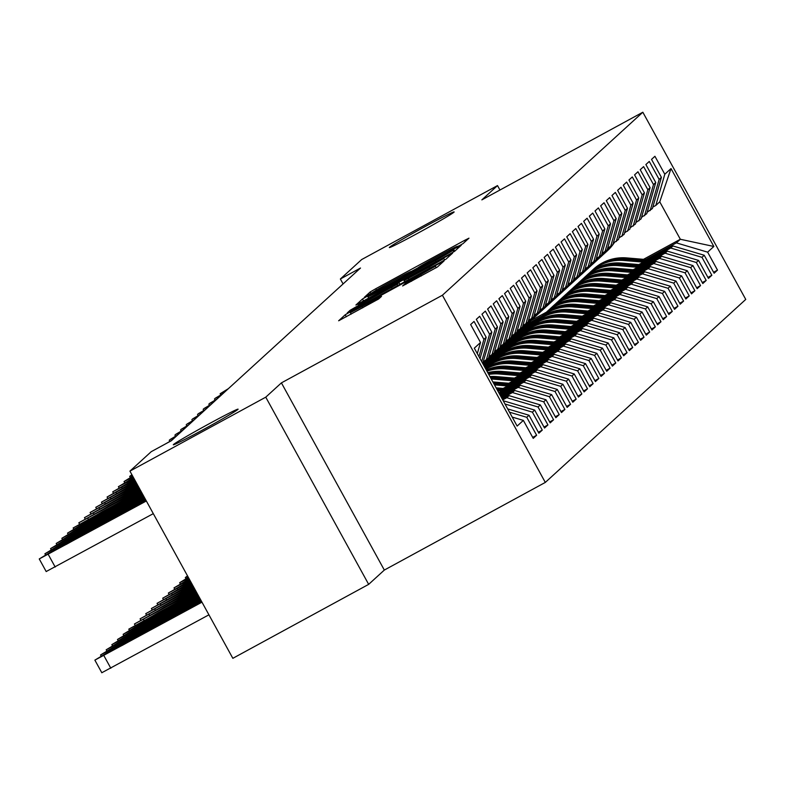 <?xml version="1.0" encoding="UTF-8"?>
<svg xmlns="http://www.w3.org/2000/svg" width="785" height="785" viewBox="0 0 785 785"><rect width="100%" height="100%" fill="white"/><g stroke="black" fill="none" stroke-linecap="round" stroke-linejoin="round"><path stroke-width="1.18" d="M459.245 245.793L463.091 243.556L468.979 238.169L464.602 240.357L375.711 288.752L370.216 291.941L364.328 297.329L372.002 292.864A18.143 0.569 -28.8 0 1 389.576 282.639L396.984 278.606A18.143 0.569 -28.8 0 1 411.104 271.492A18.143 0.569 -28.8 0 1 411.016 271.63L417.924 267.862A18.143 0.569 -28.8 0 1 435.498 257.637L442.907 253.604A18.143 0.569 -28.8 0 1 457.037 246.49A18.143 0.569 -28.8 0 1 456.939 246.627L459.245 245.793M209.32 423.674A36.964 1.158 -28.8 0 0 173.308 444.781A36.964 1.158 -28.8 0 0 202.079 430.278A36.964 1.158 -28.8 0 0 238.09 409.171A36.964 1.158 -28.8 0 0 209.32 423.674M425.352 226.433A36.964 1.158 -28.8 0 0 389.34 247.54A36.964 1.158 -28.8 0 0 418.12 233.037A36.964 1.158 -28.8 0 0 454.132 211.921A36.964 1.158 -28.8 0 0 425.352 226.433M402.626 285.926L437.441 266.969L444.016 260.954L350.718 311.566L345.223 314.765L338.649 320.78L378.674 298.967L381.51 296.367L350.355 312.675L365.123 304.011L423.645 272.15L435.449 266.203L405.433 283.365L402.646 285.966M265.762 397.171L368.665 584.364L384.326 570.067L281.413 382.874L265.762 397.171L129.927 471.128L151.24 451.669L171.356 440.719L360.492 268.038L340.366 278.999L343.084 283.935M281.413 382.874L442.406 295.229L642.837 112.226L745.75 299.419L545.31 482.422L442.406 295.229M499.957 190.029L497.513 185.584L481.853 199.881L642.837 112.226M497.513 185.584L361.679 259.541L340.366 278.999M449.206 254.409L454.692 251.22L461.246 245.244L456.86 247.422L367.969 295.817L362.484 299.007L355.899 305.031L449.206 254.409M452.611 253.113L446.066 259.089L440.571 262.288L347.274 312.911L350.11 310.31L355.605 307.112L397.141 284.288L399.035 282.551L394.62 284.778L357.862 304.501L452.611 253.113M643.484 259.335L680.34 239.268L659.753 201.833L671.018 168.569L664.797 174.25L654.926 156.284L651.53 159.384L661.402 177.341L659.145 179.412L649.273 161.445L645.878 164.546L655.75 182.503L653.493 184.573L643.621 166.606L640.226 169.707L650.098 187.664L647.841 189.734L637.969 171.768L634.574 174.869L644.446 192.825L642.189 194.896L632.308 176.929L628.922 180.03L638.794 197.987L636.537 200.047L626.656 182.091L623.27 185.191L633.142 203.148L630.885 205.209L621.004 187.252L617.618 190.353L627.49 208.31L625.233 210.37L615.352 192.413L611.966 195.514L621.838 213.471L619.571 215.532L609.7 197.575L606.314 200.666L616.186 218.632L613.919 220.693L604.048 202.736L600.662 205.827L610.534 223.794L608.267 225.854L598.396 207.897L595.01 210.988L604.882 228.955L602.615 231.016L592.744 213.059L589.349 216.15L599.23 234.116L596.963 236.177L587.092 218.22L583.697 221.311L593.578 239.278L591.311 241.338L581.44 223.382L578.045 226.472L587.926 244.429L585.659 246.5L575.788 228.543L572.393 231.634L582.274 249.591L580.007 251.661L570.136 233.694L566.741 236.795L576.622 254.752L574.355 256.823L564.484 238.856L561.089 241.957L570.96 259.913L568.703 261.984L558.832 244.017L555.437 247.118L565.308 265.075L563.051 267.145L553.18 249.179L549.785 252.279L559.656 270.236L557.399 272.307L547.528 254.34L544.133 257.441L554.004 275.398L551.747 277.458L541.876 259.501L538.481 262.602L548.352 280.559L546.095 282.62L536.224 264.663L532.829 267.763L542.7 285.72L540.443 287.781L530.572 269.824L527.177 272.925L537.048 290.882L534.791 292.942L524.91 274.986L521.525 278.076L531.396 296.043L529.139 298.104L519.258 280.147L515.873 283.238L525.744 301.204L523.487 303.265L513.606 285.308L510.221 288.399L520.092 306.366L517.835 308.426L507.954 290.47L504.569 293.561L514.44 311.527L512.183 313.588L502.302 295.631L498.917 298.722L508.788 316.689L506.521 318.749L496.65 300.792L493.265 303.883L503.136 321.84L500.869 323.911L490.998 305.944L487.613 309.045L497.484 327.002L495.217 329.072L485.346 311.105L481.961 314.206L491.832 332.163L489.565 334.233L479.694 316.267L476.299 319.367L486.18 337.324L483.913 339.395L474.042 321.428L470.647 324.529L480.528 342.486L477.309 353.633M671.018 168.569L713.85 246.48L707.628 252.162L676.376 242.879L645.81 259.521M713.585 272.258L717.5 270.118L707.628 252.162M717.5 270.118L714.114 273.219L704.233 255.253L701.976 257.323L670.724 248.04L640.158 264.682M707.933 277.419L711.848 275.28L701.976 257.323M711.848 275.28L708.462 278.381L698.581 260.414L696.324 262.484L665.072 253.202L634.506 269.844M702.281 282.58L706.196 280.441L696.324 262.484M706.196 280.441L702.81 283.542L692.929 265.575L690.672 267.646L659.42 258.363L628.854 275.005M696.629 287.742L700.544 285.603L690.672 267.646M700.544 285.603L697.149 288.703L687.277 270.737L685.02 272.807L653.768 263.524L623.202 280.166M690.977 292.903L694.892 290.764L685.02 272.807M694.892 290.764L691.497 293.865L681.625 275.898L679.368 277.968L648.116 268.686L617.54 285.328M685.315 298.055L689.24 295.925L679.368 277.968M689.24 295.925L685.845 299.016L675.973 281.059L673.716 283.13L642.464 273.847L611.888 290.489M679.663 303.216L683.588 301.087L673.716 283.13M683.588 301.087L680.193 304.178L670.321 286.221L668.064 288.281L636.812 279.009L606.236 295.651M674.011 308.377L677.936 306.248L668.064 288.281M677.936 306.248L674.541 309.339L664.669 291.382L662.412 293.443L631.16 284.17L600.584 300.812M668.359 313.539L672.284 311.409L662.412 293.443M672.284 311.409L668.889 314.5L659.017 296.544L656.76 298.604L625.508 289.331L594.932 305.973M662.707 318.7L666.632 316.571L656.76 298.604M666.632 316.571L663.237 319.662L653.365 301.705L651.099 303.766L619.856 294.483L589.28 311.135M657.055 323.862L660.98 321.732L651.099 303.766M660.98 321.732L657.585 324.823L647.713 306.866L645.447 308.927L614.204 299.644L583.628 316.296M651.403 329.023L655.328 326.894L645.447 308.927M655.328 326.894L651.933 329.985L642.061 312.028L639.795 314.088L608.552 304.806L577.976 321.457M645.751 334.184L649.676 332.045L639.795 314.088M649.676 332.045L646.281 335.146L636.409 317.189L634.143 319.25L602.9 309.967L572.324 326.619M640.099 339.346L644.024 337.207L634.143 319.25M644.024 337.207L640.629 340.307L630.757 322.35L628.491 324.411L597.248 315.128L566.672 331.78M634.447 344.507L638.372 342.368L628.491 324.411M638.372 342.368L634.977 345.469L625.105 327.512L622.839 329.572L591.596 320.29L561.02 336.932M628.795 349.668L632.71 347.529L622.839 329.572M632.71 347.529L629.325 350.63L619.453 332.663L617.187 334.734L585.944 325.451L555.368 342.093M623.143 354.83L627.058 352.691L617.187 334.734M627.058 352.691L623.673 355.791L613.801 337.825L611.535 339.895L580.292 330.613L549.716 347.255M617.491 359.991L621.406 357.852L611.535 339.895M621.406 357.852L618.021 360.953L608.149 342.986L605.883 345.057L574.64 335.774L544.064 352.416M611.839 365.153L615.754 363.013L605.883 345.057M615.754 363.013L612.369 366.114L602.487 348.147L600.231 350.218L568.978 340.935L538.412 357.577M606.187 370.304L610.102 368.175L600.231 350.218M610.102 368.175L606.717 371.276L596.836 353.309L594.579 355.379L563.326 346.097L532.76 362.739M600.535 375.465L604.45 373.336L594.579 355.379M604.45 373.336L601.065 376.427L591.183 358.47L588.927 360.531L557.674 351.258L527.108 367.9M594.883 380.627L598.798 378.498L588.927 360.531M598.798 378.498L595.413 381.588L585.532 363.632L583.275 365.692L552.022 356.419L521.456 373.061M589.231 385.788L593.146 383.659L583.275 365.692M593.146 383.659L589.761 386.75L579.88 368.793L577.623 370.854L546.37 361.581L515.804 378.223M583.579 390.95L587.494 388.82L577.623 370.854M587.494 388.82L584.099 391.911L574.227 373.954L571.971 376.015L540.718 366.732L510.152 383.384M577.927 396.111L581.842 393.982L571.971 376.015M581.842 393.982L578.447 397.073L568.576 379.116L566.319 381.176L535.066 371.894L504.49 388.546M572.265 401.272L576.19 399.143L566.319 381.176M576.19 399.143L572.795 402.234L562.923 384.277L560.667 386.338L529.414 377.055L499.231 393.491M566.613 406.434L570.538 404.295L560.667 386.338M570.538 404.295L567.143 407.395L557.271 389.438L555.015 391.499L523.762 382.216L500.104 395.1M560.961 411.595L564.886 409.456L555.015 391.499M564.886 409.456L561.491 412.557L551.619 394.6L549.363 396.661L518.11 387.378L500.987 396.7M555.309 416.757L559.234 414.617L549.363 396.661M559.234 414.617L555.839 417.718L545.967 399.761L543.711 401.822L512.458 392.539L501.87 398.299M549.657 421.918L553.582 419.779L543.711 401.822M553.582 419.779L550.187 422.879L540.315 404.913L538.049 406.983L506.806 397.701L502.753 399.908M544.005 427.079L547.93 424.94L538.049 406.983M547.93 424.94L544.535 428.041L534.663 410.074L532.397 412.145L505.01 404.01M538.353 432.241L542.278 430.101L532.397 412.145M542.278 430.101L538.883 433.202L529.011 415.236L526.745 417.306L509.504 412.184M532.701 437.402L536.626 435.263L526.745 417.306M536.626 435.263L533.231 438.364L523.36 420.397L517.138 426.078L474.307 348.167L480.528 342.486M483.913 339.395L478.948 356.606M486.18 337.324L480.037 358.598M523.36 420.397L512.193 417.08M491.832 332.163L482.716 363.465M489.565 334.233L481.676 361.581M529.011 415.236L507.699 408.906M483.256 361.875L488.486 358.195L497.484 327.002M495.217 329.072L486.219 360.266M534.663 410.074L503.411 400.801M488.908 356.714L494.138 353.034L503.136 321.84M500.869 323.911L491.871 355.105M506.806 397.701L509.063 395.64L502.4 399.271M540.315 404.913L509.063 395.64M494.56 351.552L499.79 347.873L508.788 316.689M506.521 318.749L497.523 349.943M512.458 392.539L514.715 390.479L501.517 397.661M545.967 399.761L514.715 390.479M500.222 346.391L505.442 342.721L514.44 311.527M512.183 313.588L503.185 344.782M518.11 387.378L520.367 385.317L500.634 396.062M551.619 394.6L520.367 385.317M505.874 341.23L511.094 337.56L520.092 306.366M517.835 308.426L508.837 339.62M523.762 382.216L526.019 380.156L499.76 394.453M557.271 389.438L526.019 380.156M511.526 336.068L516.746 332.398L525.744 301.204M523.487 303.265L514.489 334.459M529.414 377.055L531.681 374.995L498.877 392.853M562.923 384.277L531.681 374.995M517.178 330.917L522.398 327.237L531.396 296.043M529.139 298.104L520.141 329.298M535.066 371.894L537.332 369.833L503.165 388.428M568.576 379.116L537.332 369.833M522.83 325.755L528.05 322.076L537.048 290.882M534.791 292.942L525.793 324.136M540.718 366.732L542.985 364.672L508.827 383.266M574.227 373.954L542.985 364.672M528.482 320.594L533.702 316.914L542.7 285.72M540.443 287.781L531.445 318.975M546.37 361.581L548.636 359.51L514.479 378.105M579.88 368.793L548.636 359.51M534.134 315.433L539.354 311.753L548.352 280.559M546.095 282.62L537.097 313.814M552.022 356.419L554.288 354.349L520.131 372.953M585.532 363.632L554.288 354.349M539.786 310.271L545.006 306.592L554.004 275.398M551.747 277.458L542.749 308.652M557.674 351.258L559.94 349.188L525.783 367.792M591.183 358.47L559.94 349.188M545.438 305.11L550.658 301.43L559.656 270.236M557.399 272.307L548.401 303.491M563.326 346.097L565.592 344.026L531.435 362.631M596.836 353.309L565.592 344.026M551.09 299.948L556.31 296.269L565.308 265.075M563.051 267.145L554.053 298.339M568.978 340.935L571.244 338.865L537.087 357.469M602.487 348.147L571.244 338.865M556.742 294.787L561.962 291.107L570.96 259.913M568.703 261.984L559.705 293.178M574.64 335.774L576.896 333.713L542.739 352.308M608.149 342.986L576.896 333.713M562.394 289.626L567.624 285.946L576.622 254.752M574.355 256.823L565.357 288.016M580.292 330.613L582.548 328.552L548.391 347.147M613.801 337.825L582.548 328.552M568.046 284.464L573.276 280.785L582.274 249.591M580.007 251.661L571.009 282.855M585.944 325.451L588.201 323.391L554.043 341.985M619.453 332.663L588.201 323.391M573.698 279.303L578.928 275.623L587.926 244.429M585.659 246.5L576.661 277.694M591.596 320.29L593.852 318.229L559.695 336.824M625.105 327.512L593.852 318.229M579.35 274.142L584.58 270.462L593.578 239.278M591.311 241.338L582.313 272.532M597.248 315.128L599.505 313.068L565.347 331.662M630.757 322.35L599.505 313.068M585.002 268.98L590.232 265.31L599.23 234.116M596.963 236.177L587.965 267.371M602.9 309.967L605.157 307.906L570.999 326.501M636.409 317.189L605.157 307.906M590.654 263.819L595.884 260.149L604.882 228.955M602.615 231.016L593.617 262.21M608.552 304.806L610.808 302.745L576.651 321.34M642.061 312.028L610.808 302.745M596.306 258.667L601.536 254.988L610.534 223.794M608.267 225.854L599.269 257.048M614.204 299.644L616.461 297.584L582.303 316.178M647.713 306.866L616.461 297.584M601.958 253.506L607.188 249.826L616.186 218.632M613.919 220.693L604.921 251.887M485.915 367.409L485.12 367.841M619.856 294.483L622.112 292.422L587.955 311.017M488.221 365.319L484.777 367.203M653.365 301.705L622.112 292.422M607.61 248.345L612.84 244.665L621.838 213.471M619.571 215.532L610.583 246.725M491.567 362.248L484.247 366.242M625.508 289.331L627.764 287.261L593.607 305.856M493.873 360.158L483.894 365.594M659.017 296.544L627.764 287.261M613.271 243.183L618.492 239.504L627.49 208.31M625.233 210.37L616.235 241.564M497.219 357.087L483.364 364.632M631.16 284.17L633.416 282.1L599.259 300.704M499.535 354.997L483.913 363.504M664.669 291.382L633.416 282.1M618.923 238.022L624.144 234.342L633.142 203.148M630.885 205.209L621.887 236.403M502.871 351.925L487.387 360.364M636.812 279.009L639.068 276.938L604.911 295.543M505.187 349.835L489.565 358.343M670.321 286.221L639.068 276.938M624.575 232.86L629.796 229.181L638.794 197.987M636.537 200.047L627.539 231.241M508.523 346.764L493.039 355.203M642.464 273.847L644.73 271.777L610.563 290.381M510.839 344.674L495.217 353.181M675.973 281.059L644.73 271.777M630.227 227.699L635.448 224.019L644.446 192.825M642.189 194.896L633.191 226.08M514.175 341.603L498.691 350.041M648.116 268.686L650.382 266.615L616.215 285.22M516.491 339.512L500.869 348.02M681.625 275.898L650.382 266.615M635.879 222.538L641.1 218.858L650.098 187.664M647.841 189.734L638.843 220.928M519.837 336.441L504.343 344.88M653.768 263.524L656.034 261.454L621.877 280.059M522.143 334.361L506.521 342.859M687.277 270.737L656.034 261.454M641.531 217.376L646.752 213.697L655.75 182.503M653.493 184.573L644.495 215.767M525.489 331.29L509.995 339.719M659.42 258.363L661.686 256.302L627.529 274.897M527.795 329.2L512.173 337.697M692.929 265.575L661.686 256.302M647.183 212.215L652.404 208.535L661.402 177.341M659.145 179.412L650.147 210.606M531.141 326.128L515.647 334.557M665.072 253.202L667.338 251.141L633.181 269.736M533.447 324.038L517.825 332.536M698.581 260.414L667.338 251.141M652.835 207.054L655.799 205.444L659.753 201.833M664.797 174.25L655.799 205.444M536.793 320.967L521.299 329.396M670.724 248.04L672.99 245.98L638.833 264.574M539.099 318.877L523.487 327.374M704.233 255.253L672.99 245.98M129.927 471.128L232.841 658.321L368.665 584.364M384.326 570.067L545.31 482.422M530.915 320.623L546.399 312.195M542.445 315.805L526.951 324.234M676.376 242.879L680.34 239.268L713.85 246.48M453.72 249.561L367.979 296.544A18.143 0.569 -28.8 0 0 367.88 296.671A18.143 0.569 -28.8 0 0 382.001 289.557L435.341 260.522A18.143 0.569 -28.8 0 0 452.916 250.297L453.72 249.561L454.652 251.259L453.74 249.532M429.052 267.116L443.829 258.461L432.025 264.408L411.409 275.633L404.02 280.569L429.052 267.116L429.66 268.225M647.792 259.698L626.675 257.912A44.186 43.803 -132.4 0 0 593.568 269.127L592.489 270.109A44.186 43.803 -132.4 0 0 592.155 270.423M643.308 262.131L623.849 260.492A44.186 43.803 -132.4 0 0 589.349 273.033M646.094 260.62L625.606 258.883A44.186 43.803 -132.4 0 0 592.489 270.109M590.742 271.708L591.812 270.727A44.186 43.803 47.6 0 1 624.929 259.511L645.015 261.209M610.367 246.843A44.186 43.803 47.6 0 1 602.988 254.752M614.331 242.594A44.186 43.803 47.6 0 1 607.256 250.915L606.187 251.897A44.186 43.803 -132.4 0 0 611.947 245.479M611.27 246.097A44.186 43.803 47.6 0 1 605.51 252.515L604.43 253.496M228.396 388.644L220.192 393.707L225.707 391.097M613.065 243.87A44.186 43.803 -132.4 0 0 613.654 242.967M642.14 264.859L621.023 263.063A44.186 43.803 -132.4 0 0 587.916 274.289L586.837 275.27A44.186 43.803 -132.4 0 0 586.503 275.584M637.655 267.292L618.197 265.644A44.186 43.803 -132.4 0 0 583.697 278.194M640.442 265.781L619.954 264.045A44.186 43.803 -132.4 0 0 586.837 275.27M585.09 276.87L586.159 275.888A44.186 43.803 47.6 0 1 619.277 264.673L639.363 266.37M636.488 270.011L615.371 268.225A44.186 43.803 -132.4 0 0 582.264 279.45L581.185 280.431A44.186 43.803 -132.4 0 0 580.851 280.745M632.004 272.454L612.545 270.805A44.186 43.803 -132.4 0 0 578.045 283.356M634.79 270.943L614.302 269.206A44.186 43.803 -132.4 0 0 581.185 280.431M579.438 282.031L580.508 281.05A44.186 43.803 47.6 0 1 613.625 269.824L633.711 271.531M604.715 252.005A44.186 43.803 47.6 0 1 597.336 259.913M608.679 247.756A44.186 43.803 47.6 0 1 601.604 256.077L600.535 257.058A44.186 43.803 -132.4 0 0 606.295 250.641M605.618 251.259A44.186 43.803 47.6 0 1 599.858 257.676L598.778 258.658M222.744 393.805L215.1 398.348L220.055 396.258M607.413 249.031A44.186 43.803 -132.4 0 0 608.002 248.129M599.063 257.166A44.186 43.803 47.6 0 1 591.684 265.075M603.027 252.917A44.186 43.803 47.6 0 1 595.952 261.238L594.883 262.219A44.186 43.803 -132.4 0 0 600.643 255.802M599.966 256.42A44.186 43.803 47.6 0 1 594.206 262.838L593.126 263.819M217.092 398.966L209.448 403.51L214.403 401.42M601.761 254.193A44.186 43.803 -132.4 0 0 602.35 253.29M630.836 275.172L609.719 273.386A44.186 43.803 -132.4 0 0 576.602 284.612L575.533 285.593A44.186 43.803 -132.4 0 0 575.199 285.907M626.351 277.615L606.893 275.967A44.186 43.803 -132.4 0 0 572.393 288.517M629.128 276.104L608.65 274.367A44.186 43.803 -132.4 0 0 575.533 285.593M573.776 287.192L574.856 286.211A44.186 43.803 47.6 0 1 607.973 274.986L628.059 276.693M625.184 280.333L604.067 278.547A44.186 43.803 -132.4 0 0 570.95 289.773L569.881 290.754A44.186 43.803 -132.4 0 0 569.547 291.068M620.699 282.777L601.241 281.128A44.186 43.803 -132.4 0 0 566.741 293.678M623.476 281.265L602.998 279.529A44.186 43.803 -132.4 0 0 569.881 290.754M568.124 292.354L569.203 291.372A44.186 43.803 47.6 0 1 602.321 280.147L622.407 281.854M593.411 262.327A44.186 43.803 47.6 0 1 586.032 270.236M597.375 258.079A44.186 43.803 47.6 0 1 590.3 266.4L589.231 267.381A44.186 43.803 -132.4 0 0 594.991 260.963M594.314 261.582A44.186 43.803 47.6 0 1 588.554 267.999L587.474 268.98M211.44 404.128L203.796 408.671L208.751 406.581M596.109 259.354A44.186 43.803 -132.4 0 0 596.698 258.451M587.759 267.489A44.186 43.803 47.6 0 1 580.38 275.398M591.723 263.24A44.186 43.803 47.6 0 1 584.648 271.561L583.579 272.542A44.186 43.803 -132.4 0 0 589.339 266.115M588.662 266.743A44.186 43.803 47.6 0 1 582.902 273.16L581.822 274.142M205.778 409.289L198.144 413.832L203.099 411.742M590.457 264.516A44.186 43.803 -132.4 0 0 591.036 263.613M619.532 285.495L598.415 283.709A44.186 43.803 -132.4 0 0 565.298 294.934L564.229 295.916A44.186 43.803 -132.4 0 0 563.895 296.22M615.047 287.938L595.589 286.289A44.186 43.803 -132.4 0 0 561.089 298.83M617.824 286.427L597.346 284.69A44.186 43.803 -132.4 0 0 564.229 295.916M562.472 297.515L563.552 296.534A44.186 43.803 47.6 0 1 596.669 285.308L616.755 287.006M582.107 272.65A44.186 43.803 47.6 0 1 574.728 280.559M586.071 268.401A44.186 43.803 47.6 0 1 578.996 276.722L577.927 277.704A44.186 43.803 -132.4 0 0 583.687 271.276M583.01 271.904A44.186 43.803 47.6 0 1 577.25 278.322L576.17 279.303M200.126 414.451L192.492 418.994L197.447 416.904M584.805 269.677A44.186 43.803 -132.4 0 0 585.384 268.774M613.88 290.656L592.763 288.87A44.186 43.803 -132.4 0 0 559.646 300.096L558.577 301.077A44.186 43.803 -132.4 0 0 558.233 301.381M609.395 293.099L589.937 291.451A44.186 43.803 -132.4 0 0 555.437 303.991M612.172 291.588L591.694 289.851A44.186 43.803 -132.4 0 0 558.577 301.077M556.82 302.676L557.899 301.695A44.186 43.803 47.6 0 1 591.007 290.47L611.103 292.167M576.455 277.811A44.186 43.803 47.6 0 1 569.076 285.72M580.419 273.563A44.186 43.803 47.6 0 1 573.344 281.884L572.275 282.865A44.186 43.803 -132.4 0 0 578.035 276.438M577.358 277.056A44.186 43.803 47.6 0 1 571.588 283.483L570.518 284.464M194.474 419.612L186.84 424.155L191.795 422.065M579.153 274.838A44.186 43.803 -132.4 0 0 579.732 273.936M608.228 295.817L587.111 294.032A44.186 43.803 -132.4 0 0 553.994 305.257L552.925 306.238A44.186 43.803 -132.4 0 0 552.581 306.542M603.743 298.261L584.285 296.612A44.186 43.803 -132.4 0 0 549.785 309.153M606.52 296.75L586.042 295.013A44.186 43.803 -132.4 0 0 552.925 306.238M551.168 307.838L552.247 306.857A44.186 43.803 47.6 0 1 585.355 295.631L605.451 297.329M602.576 300.979L581.459 299.193A44.186 43.803 -132.4 0 0 548.342 310.418L547.273 311.4A44.186 43.803 -132.4 0 0 546.929 311.704M598.091 303.422L578.633 301.774A44.186 43.803 -132.4 0 0 544.133 314.314M600.868 301.911L580.39 300.174A44.186 43.803 -132.4 0 0 547.273 311.4M545.516 312.999L546.595 312.018A44.186 43.803 47.6 0 1 579.703 300.792L599.799 302.49M596.924 306.14L575.807 304.354A44.186 43.803 -132.4 0 0 542.69 315.58L541.621 316.551A44.186 43.803 -132.4 0 0 541.277 316.865M592.439 308.584L572.981 306.935A44.186 43.803 -132.4 0 0 538.481 319.475M595.216 307.072L574.728 305.336A44.186 43.803 -132.4 0 0 541.621 316.551M539.864 318.151L540.943 317.179A44.186 43.803 47.6 0 1 574.051 305.954L594.147 307.651M591.272 311.302L570.155 309.516A44.186 43.803 -132.4 0 0 537.038 320.731L535.969 321.713A44.186 43.803 -132.4 0 0 535.625 322.027M586.788 313.745L567.329 312.096A44.186 43.803 -132.4 0 0 532.829 324.637M589.564 312.224L569.076 310.497A44.186 43.803 -132.4 0 0 535.969 321.713M534.212 323.312L535.291 322.341A44.186 43.803 47.6 0 1 568.399 311.115L588.495 312.813M585.62 316.463L564.503 314.677A44.186 43.803 -132.4 0 0 531.386 325.893L530.317 326.874A44.186 43.803 -132.4 0 0 529.973 327.188M581.135 318.906L561.677 317.258A44.186 43.803 -132.4 0 0 527.177 329.798M583.912 317.385L563.424 315.658A44.186 43.803 -132.4 0 0 530.317 326.874M528.56 328.473L529.639 327.492A44.186 43.803 47.6 0 1 562.747 316.276L582.833 317.974M579.968 321.624L558.851 319.838A44.186 43.803 -132.4 0 0 525.734 331.054L524.665 332.035A44.186 43.803 -132.4 0 0 524.321 332.349M575.483 324.058L556.025 322.419A44.186 43.803 -132.4 0 0 521.525 334.959M578.26 322.547L557.772 320.82A44.186 43.803 -132.4 0 0 524.665 332.035M522.908 333.635L523.978 332.654A44.186 43.803 47.6 0 1 557.095 321.438L577.181 323.135M574.316 326.786L553.199 325A44.186 43.803 -132.4 0 0 520.082 336.215L519.013 337.197A44.186 43.803 -132.4 0 0 518.669 337.511M569.832 329.219L550.373 327.58A44.186 43.803 -132.4 0 0 515.873 340.121M572.608 327.708L552.12 325.981A44.186 43.803 -132.4 0 0 519.013 337.197M517.256 338.796L518.326 337.815A44.186 43.803 47.6 0 1 551.443 326.599L571.529 328.297M568.654 331.947L547.547 330.161A44.186 43.803 -132.4 0 0 514.43 341.377L513.351 342.358A44.186 43.803 -132.4 0 0 513.017 342.672M564.179 334.381L544.721 332.742A44.186 43.803 -132.4 0 0 510.221 345.282M566.956 332.869L546.468 331.142A44.186 43.803 -132.4 0 0 513.351 342.358M511.604 343.958L512.674 342.976A44.186 43.803 47.6 0 1 545.791 331.761L565.877 333.458M563.002 337.108L541.895 335.323A44.186 43.803 -132.4 0 0 508.778 346.538L507.699 347.519A44.186 43.803 -132.4 0 0 507.365 347.834M558.528 339.542L539.069 337.893A44.186 43.803 -132.4 0 0 504.569 350.444M561.304 338.031L540.816 336.294A44.186 43.803 -132.4 0 0 507.699 347.519M505.952 349.119L507.022 348.138A44.186 43.803 47.6 0 1 540.139 336.922L560.225 338.62M570.793 282.973A44.186 43.803 47.6 0 1 563.424 290.882M574.767 278.724A44.186 43.803 47.6 0 1 567.692 287.045L566.623 288.026A44.186 43.803 -132.4 0 0 572.383 281.599M571.706 282.217A44.186 43.803 47.6 0 1 565.936 288.644L564.866 289.626M188.822 424.773L181.188 429.316L186.143 427.217M573.501 280A44.186 43.803 -132.4 0 0 574.08 279.097M565.141 288.124A44.186 43.803 47.6 0 1 557.772 296.043M569.115 283.885A44.186 43.803 47.6 0 1 562.04 292.206L560.961 293.188A44.186 43.803 -132.4 0 0 566.731 286.76M566.054 287.379A44.186 43.803 47.6 0 1 560.284 293.806L559.214 294.787M183.17 429.925L175.536 434.478L180.491 432.378M567.849 285.161A44.186 43.803 -132.4 0 0 568.428 284.258M559.489 293.286A44.186 43.803 47.6 0 1 552.12 301.204M563.463 289.047A44.186 43.803 47.6 0 1 556.388 297.368L555.309 298.349A44.186 43.803 -132.4 0 0 561.079 291.922M560.402 292.54A44.186 43.803 47.6 0 1 554.632 298.967L553.562 299.948M177.518 435.086L169.884 439.639L174.829 437.539M562.197 290.322A44.186 43.803 -132.4 0 0 562.776 289.42M553.837 298.447A44.186 43.803 47.6 0 1 546.468 306.366M557.811 294.208A44.186 43.803 47.6 0 1 550.736 302.529L549.657 303.501A44.186 43.803 -132.4 0 0 555.427 297.083M554.74 297.701A44.186 43.803 47.6 0 1 548.98 304.129L547.91 305.1M171.866 440.248L166.067 443.594M556.545 295.484A44.186 43.803 -132.4 0 0 557.124 294.581M548.185 303.609A44.186 43.803 47.6 0 1 540.816 311.527M552.159 299.37A44.186 43.803 47.6 0 1 545.084 307.681L544.005 308.662A44.186 43.803 -132.4 0 0 549.775 302.245M549.088 302.863A44.186 43.803 47.6 0 1 543.328 309.28L542.258 310.261M550.893 300.645A44.186 43.803 -132.4 0 0 551.472 299.742M542.533 308.77A44.186 43.803 47.6 0 1 535.164 316.689M546.507 304.531A44.186 43.803 47.6 0 1 539.432 312.842L538.353 313.823A44.186 43.803 -132.4 0 0 544.113 307.406M543.436 308.024A44.186 43.803 47.6 0 1 537.676 314.442L536.606 315.423M545.241 305.807A44.186 43.803 -132.4 0 0 545.82 304.904M536.881 313.931A44.186 43.803 47.6 0 1 529.512 321.85M540.855 309.692A44.186 43.803 47.6 0 1 533.78 318.003L532.701 318.985A44.186 43.803 -132.4 0 0 538.461 312.567M537.784 313.186A44.186 43.803 47.6 0 1 532.024 319.603L530.954 320.584M539.58 310.958A44.186 43.803 -132.4 0 0 540.168 310.065M531.229 319.093A44.186 43.803 47.6 0 1 523.86 327.011M535.203 314.844A44.186 43.803 47.6 0 1 528.128 323.165L527.049 324.146A44.186 43.803 -132.4 0 0 532.809 317.729M532.132 318.347A44.186 43.803 47.6 0 1 526.372 324.764L525.302 325.746M533.928 316.12A44.186 43.803 -132.4 0 0 534.516 315.217M525.577 324.254A44.186 43.803 47.6 0 1 518.208 332.163M529.551 320.005A44.186 43.803 47.6 0 1 522.476 328.326L521.397 329.308A44.186 43.803 -132.4 0 0 527.157 322.89M526.48 323.508A44.186 43.803 47.6 0 1 520.72 329.926L519.65 330.907M528.276 321.281A44.186 43.803 -132.4 0 0 528.864 320.378M557.35 342.27L536.243 340.474A44.186 43.803 -132.4 0 0 503.126 351.7L502.047 352.681A44.186 43.803 -132.4 0 0 501.713 352.995M552.875 344.703L533.417 343.055A44.186 43.803 -132.4 0 0 498.917 355.605M555.652 343.192L535.164 341.455A44.186 43.803 -132.4 0 0 502.047 352.681M500.3 354.28L501.37 353.299A44.186 43.803 47.6 0 1 534.487 342.074L554.573 343.781M187.527 575.896L185.319 577.554L187.821 576.445M519.925 329.415A44.186 43.803 47.6 0 1 512.556 337.324M523.899 325.167A44.186 43.803 47.6 0 1 516.824 333.488L515.745 334.469A44.186 43.803 -132.4 0 0 521.505 328.051M520.828 328.67A44.186 43.803 47.6 0 1 515.068 335.087L513.998 336.068M131.9 474.719L129.692 476.367L132.194 475.259M522.624 326.442A44.186 43.803 -132.4 0 0 523.212 325.539M551.698 347.421L530.582 345.635A44.186 43.803 -132.4 0 0 497.474 356.861L496.395 357.842A44.186 43.803 -132.4 0 0 496.061 358.156M547.223 349.865L527.755 348.216A44.186 43.803 -132.4 0 0 493.265 360.766M188.753 578.123L189.097 578.977M550 348.354L529.512 346.617A44.186 43.803 -132.4 0 0 496.395 357.842M494.648 359.442L495.718 358.46A44.186 43.803 47.6 0 1 528.835 347.235L548.921 348.942M188.321 577.338L179.667 582.715L188.655 578.182M133.126 476.946L124.04 481.529L132.694 476.161M514.273 334.577A44.186 43.803 47.6 0 1 506.904 342.486M518.237 330.328A44.186 43.803 47.6 0 1 511.163 338.649L510.093 339.63A44.186 43.803 -132.4 0 0 515.853 333.213M515.176 333.831A44.186 43.803 47.6 0 1 509.416 340.248L508.337 341.23M516.972 331.604A44.186 43.803 -132.4 0 0 517.56 330.701M189.636 579.732L174.015 587.877L189.195 578.928M546.046 352.583L524.929 350.797A44.186 43.803 -132.4 0 0 491.822 362.022L490.743 363.004A44.186 43.803 -132.4 0 0 490.409 363.318M541.571 355.026L522.104 353.378A44.186 43.803 -132.4 0 0 487.613 365.928M544.348 353.515L523.86 351.778A44.186 43.803 -132.4 0 0 490.743 363.004M488.996 364.603L490.066 363.622A44.186 43.803 47.6 0 1 523.183 352.396L543.269 354.104M134.009 478.546L118.388 486.69L133.568 477.741M508.621 339.738A44.186 43.803 47.6 0 1 501.242 347.647M512.585 335.489A44.186 43.803 47.6 0 1 505.511 343.81L504.441 344.792A44.186 43.803 -132.4 0 0 510.201 338.374M509.524 338.992A44.186 43.803 47.6 0 1 503.764 345.41L502.685 346.391M511.32 336.765A44.186 43.803 -132.4 0 0 511.908 335.862M190.51 581.332L168.363 593.038L190.068 580.537M519.278 355.958A44.186 43.803 -132.4 0 0 486.17 367.184L485.228 368.037A44.186 43.803 -132.4 0 1 518.208 356.939L519.278 355.958L540.394 357.744M535.91 360.187L516.452 358.539A44.186 43.803 -132.4 0 0 485.267 368.106M485.238 368.047A44.186 43.803 47.6 0 1 517.531 357.558L537.617 359.255M538.696 358.676L518.208 356.939M190.225 580.812L188.773 581.803L190.392 581.106M134.883 480.145L112.736 491.852L134.451 479.35M502.969 344.9A44.186 43.803 47.6 0 1 495.59 352.808M506.933 340.651A44.186 43.803 47.6 0 1 499.859 348.972L498.789 349.953A44.186 43.803 -132.4 0 0 504.549 343.526M503.872 344.154A44.186 43.803 47.6 0 1 498.112 350.571L497.033 351.552M134.765 479.929L133.156 480.616L134.598 479.625M505.668 341.926A44.186 43.803 -132.4 0 0 506.256 341.024M191.393 582.941L162.711 598.19L190.951 582.136M534.742 362.905L513.625 361.12A44.186 43.803 -132.4 0 0 485.454 368.45M530.258 365.349L510.799 363.7A44.186 43.803 -132.4 0 0 485.807 369.078M533.044 363.838L512.556 362.101A44.186 43.803 -132.4 0 0 485.572 368.656M485.65 368.803A44.186 43.803 47.6 0 1 511.879 362.719L531.965 364.417M191.04 582.284L183.121 586.964L191.314 582.794M135.766 481.754L107.084 497.013L135.324 480.95M497.317 350.061A44.186 43.803 47.6 0 1 489.938 357.97M501.281 345.812A44.186 43.803 47.6 0 1 494.207 354.133L493.137 355.114A44.186 43.803 -132.4 0 0 498.897 348.687M498.22 349.305A44.186 43.803 47.6 0 1 492.46 355.733L491.381 356.714M135.687 481.607L127.494 485.778L135.412 481.097M500.016 347.088A44.186 43.803 -132.4 0 0 500.604 346.185M192.276 584.54L157.059 603.351L191.834 583.736M529.09 368.067L507.973 366.281A44.186 43.803 -132.4 0 0 486.298 369.98M524.606 370.51L505.147 368.862A44.186 43.803 -132.4 0 0 486.955 371.168M527.392 368.999L506.904 367.262A44.186 43.803 -132.4 0 0 486.533 370.402M486.69 370.687A44.186 43.803 47.6 0 1 506.227 367.88L526.313 369.578M191.913 583.883L177.469 592.125L192.197 584.393M136.649 483.354L101.432 502.174L136.207 482.559M491.665 355.222A44.186 43.803 47.6 0 1 484.286 363.131M495.629 350.974A44.186 43.803 47.6 0 1 488.555 359.295L487.485 360.276A44.186 43.803 -132.4 0 0 493.245 353.849M492.568 354.467A44.186 43.803 47.6 0 1 486.808 360.894L485.729 361.875M136.57 483.217L121.842 490.939L136.286 482.697M494.364 352.249A44.186 43.803 -132.4 0 0 494.952 351.346M193.159 586.14L151.397 608.512L192.718 585.345M523.438 373.228L502.322 371.442A44.186 43.803 -132.4 0 0 487.77 372.649M518.954 375.672L499.495 374.023A44.186 43.803 -132.4 0 0 488.751 374.435M521.74 374.16L501.252 372.424A44.186 43.803 -132.4 0 0 488.123 373.287M488.358 373.719A44.186 43.803 47.6 0 1 500.575 373.042L520.661 374.739M192.796 585.482L171.817 597.287L193.081 586.003M137.532 484.963L95.78 507.336L137.09 484.159M486.013 360.374A44.186 43.803 47.6 0 1 483.04 364.054M489.977 356.135A44.186 43.803 47.6 0 1 483.138 364.23M486.916 359.628A44.186 43.803 47.6 0 1 483.099 364.161M137.454 484.816L116.19 496.1L137.169 484.306M483.128 364.201A44.186 43.803 -132.4 0 0 487.593 359.01M488.712 357.411A44.186 43.803 -132.4 0 0 489.3 356.508M194.042 587.749L145.745 613.674L193.601 586.944M517.786 378.39L496.67 376.604A44.186 43.803 -132.4 0 0 489.909 376.555M513.302 380.833L493.843 379.184A44.186 43.803 -132.4 0 0 491.282 379.037M516.079 379.322L495.6 377.585A44.186 43.803 -132.4 0 0 490.409 377.448M490.733 378.046A44.186 43.803 47.6 0 1 494.923 378.203L515.009 379.901M193.679 587.092L166.165 602.448L193.964 587.602M138.415 486.563L90.118 512.487L137.974 485.758M484.325 361.296A44.186 43.803 47.6 0 1 482.755 363.534M138.337 486.415L110.538 501.262L138.052 485.905M483.06 362.572A44.186 43.803 -132.4 0 0 483.648 361.669M194.925 589.349L140.093 618.835L194.484 588.554M512.134 383.551L492.862 381.922M507.65 385.994L494.491 384.876M510.427 384.473L493.48 383.041M493.873 383.757L509.357 385.062M194.562 588.691L160.513 607.61L194.827 589.192M139.298 488.162L84.466 517.649L138.857 487.367M139.21 488.005L104.886 506.423L138.935 487.514M195.799 590.958L134.441 623.996L195.357 590.153M506.482 388.712L496.12 387.839M501.998 391.156L497.739 390.793M504.775 389.635L496.728 388.958M497.121 389.664L503.705 390.224M162.053 609.14L195.21 590.712L163.869 607.492L154.861 612.761L162.053 609.14M140.172 489.771L78.814 522.81L139.73 488.967M106.426 507.954L99.234 511.584L108.242 506.305L139.583 489.526L106.426 507.954M196.682 592.557L128.789 629.158L196.24 591.753M500.83 393.874L499.368 393.746M156.401 614.302L189.558 595.874L158.217 612.653L149.209 617.923L156.401 614.302M141.055 491.371L73.162 527.971L140.613 490.576M100.774 513.115L93.582 516.746L102.59 511.467L133.931 494.687L100.774 513.115M197.565 594.157L123.137 634.319L134.961 627.205L197.123 593.362M150.749 619.463L183.906 601.035L152.565 617.805L143.557 623.084L150.749 619.463M141.938 492.98L67.51 533.133L79.334 526.019L141.496 492.175M95.122 518.277L87.93 521.907L96.938 516.628L128.279 499.849L95.122 518.277M198.448 595.766L117.485 639.481L129.309 632.367L198.006 594.961M145.097 624.624L178.254 606.197L146.913 622.966L137.905 628.245L145.097 624.624M142.821 494.579L61.858 538.294L73.682 531.18L142.379 493.775M89.47 523.438L82.278 527.059L91.286 521.789L122.627 505.01L89.47 523.438M199.331 597.365L111.833 644.642L123.657 637.528L198.89 596.571M139.445 629.786L172.602 611.358L141.251 628.128L132.253 633.407L139.445 629.786M143.704 496.179L56.206 543.456L68.03 536.341L143.262 495.384M83.818 528.599L76.626 532.22L85.634 526.951L116.975 510.171L83.818 528.599M200.204 598.975L106.181 649.803L118.005 642.689L199.773 598.17M133.793 634.947L166.95 616.519L135.599 633.289L126.601 638.568L133.793 634.947M144.587 497.788L50.554 548.617L62.378 541.503L144.146 496.983M78.166 533.761L70.974 537.382L79.972 532.102L111.323 515.333L78.166 533.761M201.088 600.574L100.529 654.965L112.353 647.851L200.646 599.769M128.141 640.099L161.298 621.681L129.947 638.45L120.949 643.729L128.141 640.099M145.46 499.388L44.902 553.778L56.726 546.664L145.019 498.583M72.514 538.922L65.322 542.543L74.32 537.264L105.671 520.494L72.514 538.922M201.971 602.173L94.877 660.126L106.691 653.012L201.529 601.379M208.928 614.822L101.893 672.686M122.489 645.26L155.636 626.842L124.295 643.612L115.297 648.891L122.489 645.26M146.344 500.997L39.25 558.94L51.074 551.826L145.902 500.192M46.266 571.5L153.301 513.645M66.862 544.083L59.67 547.704L68.668 542.425L100.009 525.656L66.862 544.083M371.148 293.629L370.216 291.941M376.427 290.058L375.711 288.752M465.269 241.564L464.602 240.357M363.592 301.028L362.484 299.007M457.527 248.629L456.86 247.422M382.619 290.666L382.001 289.557M435.95 261.631L435.341 260.522M453.759 251.828L452.916 250.297M350.63 311.252L350.11 310.31M356.213 308.22L355.605 307.112M392.255 288.595L391.646 287.487M397.838 285.554L397.141 284.288M399.035 282.551L400.026 284.366L398.996 282.59M448.902 256.509L448.235 255.302M404.756 281.795L404.079 280.569M409.044 279.45L408.435 278.341M405.953 284.317L405.433 283.365M411.526 281.285L410.918 280.176M421.28 275.967L420.672 274.858M362.768 307.828L362.16 306.719M377.663 299.625L377.094 298.585M346.332 316.777L345.223 314.765M351.023 312.126L350.718 311.566M440.267 264.388L439.6 263.171M625.606 258.883L626.675 257.912M623.849 260.492L624.929 259.511M619.954 264.045L621.023 263.063M618.197 265.644L619.277 264.673M614.302 269.206L615.371 268.225M612.545 270.805L613.625 269.824M608.65 274.367L609.719 273.386M606.893 275.967L607.973 274.986M602.998 279.529L604.067 278.547M601.241 281.128L602.321 280.147M597.346 284.69L598.415 283.709M595.589 286.289L596.669 285.308M591.694 289.851L592.763 288.87M589.937 291.451L591.007 290.47M586.042 295.013L587.111 294.032M584.285 296.612L585.355 295.631M580.39 300.174L581.459 299.193M578.633 301.774L579.703 300.792M574.728 305.336L575.807 304.354M572.981 306.935L574.051 305.954M569.076 310.497L570.155 309.516M567.329 312.096L568.399 311.115M563.424 315.658L564.503 314.677M561.677 317.258L562.747 316.276M557.772 320.82L558.851 319.838M556.025 322.419L557.095 321.438M552.12 325.981L553.199 325M550.373 327.58L551.443 326.599M546.468 331.142L547.547 330.161M544.721 332.742L545.791 331.761M540.816 336.294L541.895 335.323M539.069 337.893L540.139 336.922M535.164 341.455L536.243 340.474M533.417 343.055L534.487 342.074M529.512 346.617L530.582 345.635M527.755 348.216L528.835 347.235M133.47 477.8L133.028 476.995M183.003 583.343L183.445 584.138M523.86 351.778L524.929 350.797M522.104 353.378L523.183 352.396M127.818 482.961L127.376 482.157M177.351 588.505L177.793 589.299M516.452 358.539L517.531 357.558M122.166 488.113L121.724 487.318M171.699 593.656L172.141 594.461M512.556 362.101L513.625 361.12M510.799 363.7L511.879 362.719M116.514 493.274L116.072 492.48M166.047 598.818L166.489 599.622M506.904 367.262L507.973 366.281M505.147 368.862L506.227 367.88M186.761 587.357L186.477 586.846M110.862 498.436L110.42 497.641M130.85 485.66L131.134 486.17M160.395 603.979L160.837 604.784M501.252 372.424L502.322 371.442M499.495 374.023L500.575 373.042M181.109 592.518L180.825 592.008M105.21 503.597L104.768 502.802M125.198 490.821L125.482 491.332M154.743 609.14L155.185 609.945M495.6 377.585L496.67 376.604M493.843 379.184L494.923 378.203M175.457 597.679L175.173 597.169M99.558 508.758L99.116 507.954M119.546 495.983L119.83 496.493M149.091 614.302L149.533 615.106M169.795 602.841L169.521 602.331M193.944 589.682L193.669 589.182M93.906 513.92L93.464 513.115M113.894 501.144L114.178 501.654M138.042 487.995L138.317 488.496M143.439 619.463L143.881 620.268M164.143 608.002L163.869 607.492M188.292 594.844L188.017 594.343M88.254 519.081L87.812 518.277M108.242 506.305L108.516 506.816M132.39 493.157L132.665 493.657M137.787 624.624L138.229 625.429M158.492 613.163L158.217 612.653M182.64 600.005L182.365 599.505M82.602 524.243L82.16 523.438M102.59 511.467L102.864 511.977M126.738 498.318L127.013 498.818M132.135 629.786L132.577 630.59M152.839 618.325L152.565 617.805M176.988 605.166L176.713 604.666M76.95 529.404L76.508 528.599M96.938 516.628L97.212 517.138M121.086 503.479L121.361 503.98M126.483 634.947L126.925 635.752M147.188 623.486L146.913 622.966M171.336 610.328L171.051 609.827M71.298 534.565L70.856 533.761M91.286 521.789L91.56 522.3M115.434 508.641L115.709 509.141M120.831 640.109L121.273 640.913M141.536 628.648L141.251 628.128M165.684 615.489L165.399 614.979M65.646 539.727L65.204 538.922M85.634 526.951L85.908 527.461M109.772 513.802L110.057 514.303M115.179 645.27L115.611 646.065M135.883 633.809L135.599 633.289M160.032 620.65L159.748 620.14M59.984 544.888L59.552 544.083M79.972 532.102L80.256 532.622M104.12 518.963L104.405 519.464M109.517 650.431L109.959 651.226M130.231 638.961L129.947 638.45M154.38 625.812L154.095 625.302M54.332 550.049L53.9 549.245M74.32 537.264L74.604 537.784M98.468 524.125L98.753 524.625M103.865 655.593L110.822 668.241M124.579 644.122L124.295 643.612M148.728 630.973L148.444 630.463M55.195 567.055L48.238 554.406M68.668 542.425L68.952 542.945M92.816 529.276L93.101 529.787M368.734 298.221L367.88 296.671M444.663 259.982L443.829 258.461M404.707 281.815L404.02 280.569M436.283 267.714L435.449 266.203M351.16 314.147L350.355 312.675M220.752 394.924L220.134 393.795M215.1 400.085L214.482 398.957M209.448 405.246L208.83 404.118M203.796 410.408L203.168 409.279M198.144 415.569L197.516 414.441M192.492 420.731L191.864 419.602M186.84 425.892L186.212 424.763M181.188 431.053L180.56 429.925M175.536 436.215L174.908 435.076M169.884 441.376L169.256 440.238M185.319 577.554L185.937 578.682M130.31 477.496L129.692 476.367M179.667 582.715L180.285 583.844M124.658 482.657L124.04 481.529M174.015 587.877L174.633 589.005M119.006 487.819L118.388 486.69M168.363 593.038L168.981 594.166M113.354 492.98L112.736 491.852M162.711 598.19L163.329 599.328M107.702 498.141L107.084 497.013M157.059 603.351L157.677 604.489M102.05 503.303L101.432 502.174M151.397 608.512L152.025 609.651M96.398 508.464L95.78 507.336M145.745 613.674L146.373 614.802M90.746 513.625L90.118 512.487M140.093 618.835L140.721 619.964M85.094 518.787L84.466 517.649M134.441 623.996L135.069 625.125M79.442 523.948L78.814 522.81M128.789 629.158L129.417 630.286M73.79 529.1L73.162 527.971M123.137 634.319L123.765 635.448M68.138 534.261L67.51 533.133M117.485 639.481L118.113 640.609M62.486 539.423L61.858 538.294M111.833 644.642L112.451 645.77M56.824 544.584L56.206 543.456M106.181 649.803L106.799 650.932M51.172 549.745L50.554 548.617M100.529 654.965L101.147 656.093M45.52 554.907L44.902 553.778M94.877 660.126L101.834 672.774M46.207 571.588L39.25 558.94"/></g></svg>
